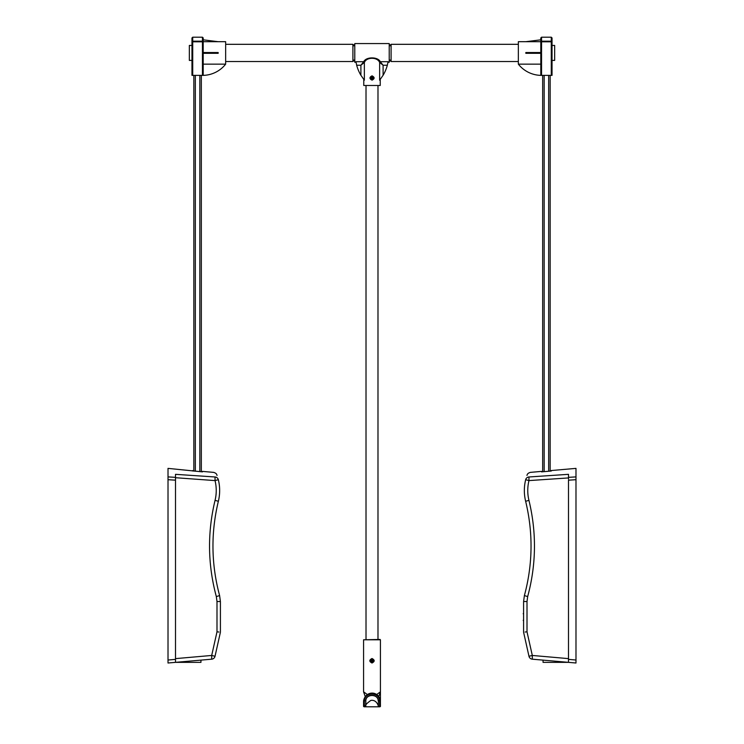 <?xml version="1.0" encoding="UTF-8"?>
<svg xmlns="http://www.w3.org/2000/svg" width="744" height="744" viewBox="0 0 744 744"><rect width="100%" height="100%" fill="white"/><g stroke="black" fill="none" stroke-linecap="round" stroke-linejoin="round"><path stroke-width="1.12" d="M202.452 471.873L202.452 471.389L202.452 471.873L168.014 468.376L168.014 663.006L211.696 659.184A3.739 3.739 0 0 0 215.025 656.273L211.696 655.455L211.696 659.184M200.954 660.123L200.954 662.355L175.5 662.355L175.5 477.35L168.014 476.895M175.5 477.35L175.5 474.328L215.035 476.978C213.23 470.85 213.23 470.85 215.035 476.978L215.035 480.596L218.336 479.694C220.094 486.883 220.094 494.072 218.364 501.27C210.766 532.816 211.184 564.25 219.61 595.581L220.41 601.533L219.61 595.581C211.184 564.25 210.766 532.816 218.364 501.27C220.094 494.072 220.094 486.883 218.336 479.694A3.739 3.618 166.1 0 0 215.035 476.978M192.715 470.543L192.715 471.017M220.41 632.223L215.025 656.273L220.41 632.223L220.41 601.533L216.997 601.533L216.997 631.814L218.913 632.028M218.336 479.694C216.374 473.165 216.374 473.165 218.336 479.694M202.452 471.389L213.64 472.375C215.528 472.942 216.588 473.779 216.848 474.867L217.053 475.435M218.364 501.27L215.053 500.368C216.643 493.774 216.634 487.19 215.035 480.596L175.5 477.713M168.014 479.703L175.5 480.178L175.5 478.28M193.84 75.377L193.84 471.11M201.326 471.77L201.326 75.377M575.986 663.006L568.5 662.355L575.986 663.006L575.986 660.021L568.5 659.37L568.5 480.178L575.986 479.703L575.986 478.625M575.986 478.308L575.986 476.895L568.5 477.35L568.5 479.071M523.59 620.719L523.59 613.233M523.59 620.877L523.209 620.291M523.209 613.754L523.59 613.084M568.5 659.37L568.5 662.355L532.304 659.184A3.739 3.739 0 0 1 528.975 656.273L532.304 655.455L532.304 659.184M568.5 477.35L568.5 474.328L528.965 476.978C530.77 470.85 530.77 470.85 528.965 476.978L528.965 480.596L525.664 479.694C523.906 486.883 523.906 494.072 525.636 501.27C533.234 532.816 532.816 564.25 524.39 595.581L523.59 601.533L524.39 595.581C532.816 564.25 533.234 532.816 525.636 501.27C523.906 494.072 523.906 486.883 525.664 479.694A3.739 3.618 13.9 0 1 528.965 476.978M568.5 478.615L568.5 477.518M551.285 470.543L551.285 471.017L551.285 470.543L575.986 468.376L575.986 660.021M541.548 471.873L541.548 471.389L541.548 471.873L551.285 471.017M523.59 632.223L528.975 656.273L523.59 632.223L523.59 601.533L527.003 601.533L527.003 631.814L525.087 632.028M525.664 479.694C527.626 473.165 527.626 473.165 525.664 479.694M541.548 471.389L530.36 472.375C528.473 472.942 527.412 473.779 527.152 474.867L526.947 475.435M550.16 471.11L550.16 75.377L550.16 471.11M542.674 75.377L542.674 471.77L542.674 75.377M568.5 662.355L543.046 662.355L543.046 660.123M202.452 75.377L203.196 75.377L203.196 53.298L202.452 53.298L202.452 75.377L192.715 75.377L192.715 41.19A0.744 0.614 180 0 0 191.971 41.804L203.196 41.804A0.744 0.614 180 0 0 202.452 41.19L202.452 52.545L203.196 52.545L203.196 53.298L218.169 53.298L218.169 52.545L203.196 52.545L203.196 37.944L202.452 37.2L202.452 41.19L192.715 41.19L192.715 37.2L191.971 37.944L191.971 75.377L192.715 75.377M191.971 75.377L191.971 60.404L189.348 60.404L189.348 45.431L191.971 45.431L191.971 41.804M191.971 45.431L191.971 60.404M203.196 64.151L203.196 75.377A29.537 29.537 0 0 0 225.655 64.151L203.196 64.151L203.196 53.298M203.196 39.823L218.169 41.692L203.196 41.701M218.169 41.692L225.655 41.692L225.655 64.151M541.548 75.377L540.804 75.377L540.804 53.298L525.831 53.298L525.831 52.545L540.804 52.545L540.804 37.944L541.548 37.2L541.548 41.19L551.285 41.19L551.285 37.2L552.029 37.944L552.029 75.377L551.285 75.377L551.285 41.19A0.744 0.614 0 0 1 552.029 41.804L540.804 41.804A0.744 0.614 -0 0 1 541.548 41.19L541.548 52.545L540.804 52.545L540.804 53.298L541.548 53.298L541.548 75.377L551.285 75.377M552.029 75.377L552.029 41.804M540.804 64.151L540.804 75.377A29.537 29.537 0 0 1 518.345 64.151L540.804 64.151L540.804 53.298M540.804 39.823L525.831 41.692L540.804 41.701M525.831 41.692L518.345 41.692L518.345 64.151M552.029 60.404L554.652 60.404L554.652 45.431L552.029 45.431M225.655 44.315L352.907 44.315L352.907 61.529L225.655 61.529M518.345 44.315L391.093 44.315L391.093 61.529L518.345 61.529M369.833 77.999L372 75.823C374.799 77.274 374.799 78.725 372 80.166L369.833 77.999M356.004 62.245L355.911 61.706L356.004 62.245L354.786 62.273L354.786 43.561L389.214 43.561L389.214 62.273L387.996 62.273L388.089 61.706L387.996 62.245M380.324 61.752L380.286 61.706C377.933 56.628 366.067 56.628 363.714 61.706L360.896 65.23L364.402 62.412C366.569 56.925 377.431 56.925 379.598 62.412L383.104 65.23L380.324 61.752A0.744 0.651 -45 0 0 379.635 62.45L379.635 80.194L383.104 75.265L383.104 65.23L387.326 65.23L388.089 61.706L380.286 61.706A0.744 0.651 -48.9 0 0 379.598 62.412M364.402 62.412A0.744 0.651 48.9 0 0 363.714 61.706L355.911 61.706L356.674 65.23A39.367 39.367 0 0 0 360.896 75.265L364.365 80.194L363.797 79.496L364.365 80.194L364.365 62.45A0.744 0.651 45 0 0 363.677 61.752M363.769 79.45L363.769 85.486L380.231 85.486L380.231 79.45M387.326 65.23A39.367 39.367 0 0 1 383.104 75.265M377.989 639.431L377.989 85.486M380.426 706.447L380.426 706.056A0.744 0.744 -90 0 1 379.673 706.8L365.602 706.8L378.398 706.8L378.398 700.541L378.398 706.8L364.328 706.8L364.337 700.811C364.644 691.874 379.356 691.874 379.663 700.811L379.673 706.8M363.574 704.773L363.574 706.056A0.744 0.744 90 0 0 363.584 706.158L363.593 706.205A0.744 0.744 90 0 0 364.328 706.8A0.744 0.744 90 0 1 363.574 706.056L363.574 701.22L363.593 706.196M380.044 639.431L363.574 639.803L380.426 639.803L380.426 691.827L376.65 694.543M372 658.514C374.892 660.012 374.892 661.509 372 663.006C369.108 661.509 369.108 660.012 372 658.514L372 658.514M367.35 694.543L363.574 691.827L365.22 696.496M365.825 706.502C364.653 705.665 366.327 703.647 370.838 700.429C377.357 699.267 379.012 707.86 378.175 706.475L378.175 706.577M365.825 706.577L365.825 700.541L365.602 706.8L365.825 700.811L363.593 700.764C365.602 690.525 378.724 690.572 380.407 700.764L379.673 701.276M365.825 700.541C366.178 693.836 377.822 693.836 378.175 700.541L378.175 700.774M364.328 701.276L363.574 701.22M380.426 706.056L380.407 700.764L378.175 700.811M378.78 696.496L380.426 691.827L380.426 701.201M373.869 77.999A1.869 1.869 0 0 0 372 76.13A1.869 1.869 0 0 0 370.131 77.999A1.869 1.869 0 0 0 372 79.868A1.869 1.869 0 0 0 373.869 77.999M372.186 76.874L372.186 77.813L373.125 78.185L372.186 78.185L371.814 79.124L371.814 78.185L370.875 77.813L371.814 77.813L372.186 76.874M370.131 660.765A1.869 1.869 90 0 0 372 662.634A1.869 1.869 90 0 0 373.869 660.765A1.869 1.869 90 0 0 372 658.896A1.869 1.869 90 0 0 370.131 660.765M371.814 661.881L371.814 660.951L370.875 660.579L371.814 660.579L372.186 659.64L372.186 660.579L373.125 660.579L372.186 660.951L372.186 661.881L372.186 660.951M371.814 659.64L372.186 660.579M370.875 660.579L371.814 660.579M371.814 660.951L370.875 660.951M175.5 659.37L168.014 660.021M219.61 595.581L216.327 596.576L216.997 601.533M215.053 500.368C207.306 532.546 207.725 564.612 216.327 596.576M216.997 631.814L211.696 655.455L175.5 658.626M195.337 471.25L195.337 75.377M199.829 75.377L199.829 471.64M524.39 595.581L527.673 596.576L527.003 601.533M525.636 501.27L528.947 500.368C536.694 532.546 536.275 564.612 527.673 596.576M568.5 477.927L528.965 480.596C527.366 487.19 527.356 493.774 528.947 500.368M527.003 631.814L532.304 655.455L568.5 658.626M548.663 471.25L548.663 75.377M544.171 75.377L544.171 471.64M356.674 65.23L360.896 65.23L360.896 75.265M378.398 700.541C377.878 693.613 366.122 693.613 365.602 700.541M373.497 77.999A1.497 1.497 0 0 1 371.256 79.292A1.497 1.497 0 0 1 371.256 76.697A1.497 1.497 0 0 1 373.497 77.999M370.503 660.765A1.497 1.497 -90 0 1 372.744 659.463A1.497 1.497 -90 0 1 372.744 662.058A1.497 1.497 -90 0 1 370.503 660.765M192.715 37.2L202.452 37.2M541.548 37.2L551.285 37.2M390.154 45.812L389.214 44.873L391.093 44.873L390.154 45.812M390.154 60.032L389.214 60.971L391.093 60.971L390.154 60.032M353.846 45.812L352.907 44.873L354.786 44.873L353.846 45.812M353.846 60.032L352.907 60.971L354.786 60.971L353.846 60.032M366.011 85.486L366.011 639.431M363.574 691.827L363.574 639.803M363.574 704.196L363.574 706.456M363.574 706.056L364.328 706.8M380.426 706.502L380.426 704.419M380.426 704.494L380.426 705.331"/></g></svg>
